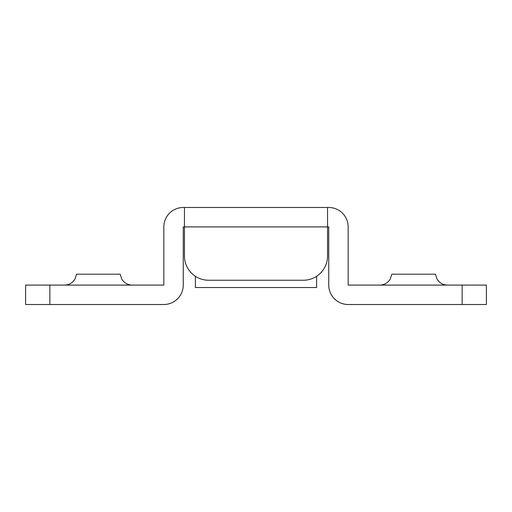 <?xml version="1.0" encoding="UTF-8"?>
<svg xmlns="http://www.w3.org/2000/svg" width="512" height="512" viewBox="0 0 512 512"><rect width="100%" height="100%" fill="white"/><g stroke="black" fill="none" stroke-linecap="round" stroke-linejoin="round"><path stroke-width="0.77" d="M64.467 285.101C68.314 285.018 71.475 283.501 73.939 280.544L74.95 279.072L76.531 274.189L120.186 274.189L121.766 279.072L122.771 280.544C125.242 283.501 128.397 285.018 132.25 285.101M379.75 285.101C383.603 285.018 386.758 283.501 389.229 280.544L390.234 279.072L391.814 274.189L435.469 274.189L437.05 279.072L438.061 280.544C440.525 283.501 443.686 285.018 447.533 285.101M49.85 304.506L25.6 304.506L25.6 285.101L49.85 285.101L49.85 304.506L163.84 304.506A19.405 19.405 0 0 0 183.245 285.101L183.245 226.899L184.454 226.899L184.454 256A24.25 24.25 0 0 0 208.71 280.25L303.29 280.25A24.25 24.25 0 0 0 327.546 256L327.546 226.899L328.755 226.899L328.755 285.101A19.405 19.405 0 0 0 348.16 304.506L462.15 304.506L462.15 285.101L348.16 285.101L348.16 226.899A19.405 19.405 0 0 0 328.755 207.494L183.245 207.494A19.405 19.405 0 0 0 163.84 226.899L163.84 285.101L49.85 285.101M462.15 285.101L486.4 285.101L486.4 304.506L462.15 304.506M184.454 207.494L184.454 226.899L327.546 226.899L327.546 207.494M195.366 276.256L195.366 287.526L316.634 287.526L316.634 276.256"/></g></svg>
